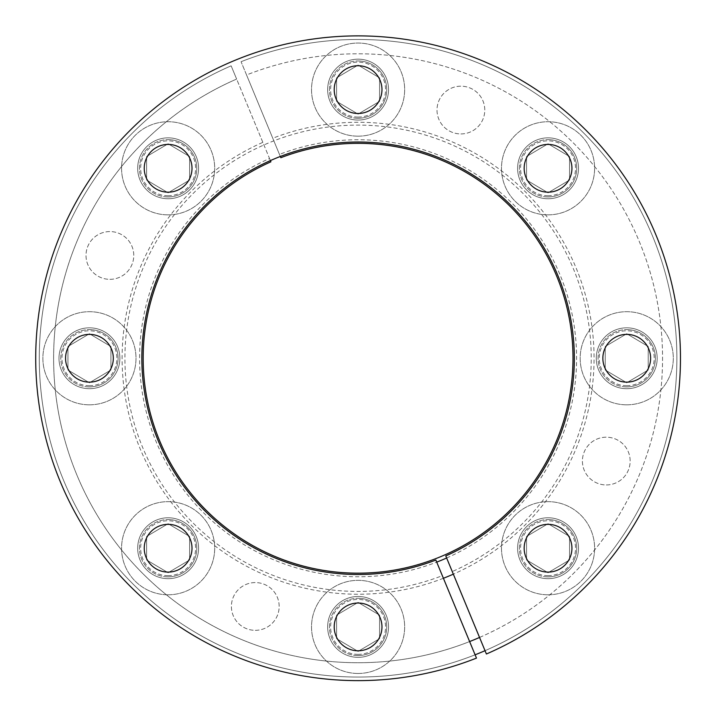 <?xml version="1.0" encoding="UTF-8"?>
<svg xmlns="http://www.w3.org/2000/svg" width="716" height="716" viewBox="0 0 716 716"><rect width="100%" height="100%" fill="white"/><g stroke="black" fill="none" stroke-linecap="round" stroke-linejoin="round"><path stroke-width="0.54" stroke-dasharray="3.58 2.69" d="M446.641 558.006A218.496 218.496 0 0 0 559.957 274.64A218.496 218.496 0 0 0 279.455 154.396L272.769 138.242A235.976 235.976 0 0 1 576.103 267.954A235.976 235.976 0 0 1 453.335 574.16M443.401 578.277A235.976 235.976 0 0 1 140.067 448.565A235.976 235.976 0 0 1 262.844 142.359L269.529 158.505A218.496 218.496 0 0 0 156.222 441.879A218.496 218.496 0 0 0 436.715 562.123M479.55 637.446A304.47 304.47 0 0 0 639.379 241.74A304.47 304.47 0 0 0 246.555 74.956L272.769 138.242M262.844 142.359L236.629 79.064A304.47 304.47 0 0 0 76.791 474.771A304.47 304.47 0 0 0 469.615 641.563M606.282 484.947A23.879 23.879 0 0 0 630.161 461.068A23.879 23.879 0 0 0 606.282 437.19A23.879 23.879 0 0 0 582.403 461.068A23.879 23.879 0 0 0 606.282 484.947A23.879 23.879 0 0 0 630.161 461.068A23.879 23.879 0 0 0 606.282 437.19A23.879 23.879 0 0 0 582.403 461.068A23.879 23.879 0 0 0 606.282 484.947M460.889 133.937A23.879 23.879 0 0 0 484.777 110.058A23.879 23.879 0 0 0 460.889 86.18A23.879 23.879 0 0 0 437.011 110.058A23.879 23.879 0 0 0 460.889 133.937A23.879 23.879 0 0 0 484.777 110.058A23.879 23.879 0 0 0 460.889 86.18A23.879 23.879 0 0 0 437.011 110.058A23.879 23.879 0 0 0 460.889 133.937M109.888 279.33A23.879 23.879 0 0 0 133.767 255.451A23.879 23.879 0 0 0 109.888 231.572A23.879 23.879 0 0 0 86.01 255.451A23.879 23.879 0 0 0 109.888 279.33A23.879 23.879 0 0 0 133.767 255.451A23.879 23.879 0 0 0 109.888 231.572A23.879 23.879 0 0 0 86.01 255.451A23.879 23.879 0 0 0 109.888 279.33M168.126 578.671A30.448 30.448 0 0 0 198.574 548.223A30.448 30.448 0 0 0 168.126 517.775A30.448 30.448 0 0 0 137.678 548.223A30.448 30.448 0 0 0 168.126 578.671A30.448 30.448 0 0 0 198.574 548.223A30.448 30.448 0 0 0 168.126 517.775A30.448 30.448 0 0 0 137.678 548.223A30.448 30.448 0 0 0 168.126 578.671M89.437 388.707A30.448 30.448 0 0 0 119.885 358.26A30.448 30.448 0 0 0 89.437 327.812A30.448 30.448 0 0 0 58.989 358.26A30.448 30.448 0 0 0 89.437 388.707A30.448 30.448 0 0 0 119.885 358.26A30.448 30.448 0 0 0 89.437 327.812A30.448 30.448 0 0 0 58.989 358.26A30.448 30.448 0 0 0 89.437 388.707M168.126 198.744A30.448 30.448 0 0 0 198.574 168.296A30.448 30.448 0 0 0 168.126 137.848A30.448 30.448 0 0 0 137.678 168.296A30.448 30.448 0 0 0 168.126 198.744A30.448 30.448 0 0 0 198.574 168.296A30.448 30.448 0 0 0 168.126 137.848A30.448 30.448 0 0 0 137.678 168.296A30.448 30.448 0 0 0 168.126 198.744M358.09 120.055A30.448 30.448 0 0 0 388.537 89.607A30.448 30.448 0 0 0 358.09 59.159A30.448 30.448 0 0 0 327.642 89.607A30.448 30.448 0 0 0 358.09 120.055A30.448 30.448 0 0 0 388.537 89.607A30.448 30.448 0 0 0 358.09 59.159A30.448 30.448 0 0 0 327.642 89.607A30.448 30.448 0 0 0 358.09 120.055M548.053 198.744A30.448 30.448 0 0 0 578.492 168.296A30.448 30.448 0 0 0 548.053 137.848A30.448 30.448 0 0 0 517.605 168.296A30.448 30.448 0 0 0 548.053 198.744A30.448 30.448 0 0 0 578.492 168.296A30.448 30.448 0 0 0 548.053 137.848A30.448 30.448 0 0 0 517.605 168.296A30.448 30.448 0 0 0 548.053 198.744M626.733 388.707A30.448 30.448 0 0 0 657.181 358.26A30.448 30.448 0 0 0 626.733 327.812A30.448 30.448 0 0 0 596.285 358.26A30.448 30.448 0 0 0 626.733 388.707A30.448 30.448 0 0 0 657.181 358.26A30.448 30.448 0 0 0 626.733 327.812A30.448 30.448 0 0 0 596.285 358.26A30.448 30.448 0 0 0 626.733 388.707M548.053 578.671A30.448 30.448 0 0 0 578.492 548.223A30.448 30.448 0 0 0 548.053 517.775A30.448 30.448 0 0 0 517.605 548.223A30.448 30.448 0 0 0 548.053 578.671A30.448 30.448 0 0 0 578.492 548.223A30.448 30.448 0 0 0 548.053 517.775A30.448 30.448 0 0 0 517.605 548.223A30.448 30.448 0 0 0 548.053 578.671M358.09 657.351A30.448 30.448 0 0 0 388.537 626.903A30.448 30.448 0 0 0 358.09 596.464A30.448 30.448 0 0 0 327.642 626.903A30.448 30.448 0 0 0 358.09 657.351A30.448 30.448 0 0 0 388.537 626.903A30.448 30.448 0 0 0 358.09 596.464A30.448 30.448 0 0 0 327.642 626.903A30.448 30.448 0 0 0 358.09 657.351M255.281 630.34A23.879 23.879 0 0 0 279.159 606.461A23.879 23.879 0 0 0 255.281 582.573A23.879 23.879 0 0 0 231.402 606.461A23.879 23.879 0 0 0 255.281 630.34A23.879 23.879 0 0 0 279.159 606.461A23.879 23.879 0 0 0 255.281 582.573A23.879 23.879 0 0 0 231.402 606.461A23.879 23.879 0 0 0 255.281 630.34M485.027 650.692A318.799 318.799 0 0 0 652.616 236.262A318.799 318.799 0 0 0 241.068 61.719L280.833 157.708A214.916 214.916 0 0 1 570.92 388.09A214.916 214.916 0 0 1 228.681 529.849A214.916 214.916 0 0 1 270.899 161.816L231.143 65.827A318.799 318.799 0 0 0 63.554 480.257A318.799 318.799 0 0 0 475.102 654.8M241.068 61.719A318.799 318.799 0 0 1 673.917 401.649A318.799 318.799 0 0 1 165.441 612.261A318.799 318.799 0 0 1 231.143 65.827L236.629 79.064A304.47 304.47 0 0 0 174.158 600.894A304.47 304.47 0 0 0 659.713 399.779A304.47 304.47 0 0 0 246.555 74.956L241.068 61.719M279.455 154.396L280.323 156.482M269.529 158.505L270.397 160.59M548.053 524.345A23.879 23.879 0 0 0 524.166 548.223A23.879 23.879 0 0 0 548.053 572.102A23.879 23.879 0 0 0 571.932 548.223A23.879 23.879 0 0 0 548.053 524.345M476.471 658.111A322.379 322.379 0 0 1 38.709 314.405A322.379 322.379 0 0 1 552.913 101.412A322.379 322.379 0 0 1 486.406 654.003L452.252 571.556A233.156 233.156 0 0 0 498.596 172.198A233.156 233.156 0 0 0 127.162 326.048A233.156 233.156 0 0 0 442.327 575.673L476.471 658.111M626.733 334.381A23.879 23.879 0 0 0 602.854 358.26A23.879 23.879 0 0 0 626.733 382.138A23.879 23.879 0 0 0 650.611 358.26A23.879 23.879 0 0 0 626.733 334.381M548.053 144.417A23.879 23.879 0 0 0 524.166 168.296A23.879 23.879 0 0 0 548.053 192.174A23.879 23.879 0 0 0 571.932 168.296A23.879 23.879 0 0 0 548.053 144.417M358.09 65.729A23.879 23.879 0 0 0 334.211 89.607A23.879 23.879 0 0 0 358.09 113.486A23.879 23.879 0 0 0 381.968 89.607A23.879 23.879 0 0 0 358.09 65.729M168.126 144.417A23.879 23.879 0 0 0 144.247 168.296A23.879 23.879 0 0 0 168.126 192.174A23.879 23.879 0 0 0 192.004 168.296A23.879 23.879 0 0 0 168.126 144.417M89.437 334.381A23.879 23.879 0 0 0 65.559 358.26A23.879 23.879 0 0 0 89.437 382.138A23.879 23.879 0 0 0 113.316 358.26A23.879 23.879 0 0 0 89.437 334.381M168.126 524.345A23.879 23.879 0 0 0 144.247 548.223A23.879 23.879 0 0 0 168.126 572.102A23.879 23.879 0 0 0 192.004 548.223A23.879 23.879 0 0 0 168.126 524.345M358.09 603.024A23.879 23.879 0 0 0 334.211 626.903A23.879 23.879 0 0 0 358.09 650.79A23.879 23.879 0 0 0 381.968 626.903A23.879 23.879 0 0 0 358.09 603.024M452.252 571.556L445.782 555.929M435.847 560.037L442.327 575.673M358.09 654.37A27.459 27.459 0 0 1 330.622 626.903A27.459 27.459 0 0 1 358.09 599.444A27.459 27.459 0 0 1 385.548 626.903A27.459 27.459 0 0 1 358.09 654.37M358.09 655.561A28.658 28.658 0 0 1 329.432 626.903A28.658 28.658 0 0 1 358.09 598.254A28.658 28.658 0 0 0 329.432 626.903A28.658 28.658 0 0 0 358.09 655.561A28.658 28.658 0 0 0 386.738 626.903A28.658 28.658 0 0 0 358.09 598.254A28.658 28.658 0 0 1 386.738 626.903A28.658 28.658 0 0 1 358.09 655.561M358.09 673.47A46.567 46.567 0 0 1 311.523 626.903A46.567 46.567 0 0 1 358.09 580.345A46.567 46.567 0 0 1 404.656 626.903A46.567 46.567 0 0 1 358.09 673.47A46.567 46.567 0 0 1 311.523 626.903A46.567 46.567 0 0 1 358.09 580.345A46.567 46.567 0 0 1 404.656 626.903A46.567 46.567 0 0 1 358.09 673.47M358.09 651.408L336.592 638.672L336.592 615.142L358.09 602.407L379.578 615.142L379.578 638.672L358.09 651.408L336.592 638.672L336.592 615.142L358.09 602.407L379.578 615.142L379.578 638.672L358.09 651.408M548.053 575.682A27.459 27.459 0 0 1 520.586 548.223A27.459 27.459 0 0 1 548.053 520.756A27.459 27.459 0 0 1 575.512 548.223A27.459 27.459 0 0 1 548.053 575.682M548.053 576.881A28.658 28.658 0 0 1 519.395 548.223A28.658 28.658 0 0 1 548.053 519.565A28.658 28.658 0 0 0 519.395 548.223A28.658 28.658 0 0 0 548.053 576.881A28.658 28.658 0 0 0 576.702 548.223A28.658 28.658 0 0 0 548.053 519.565A28.658 28.658 0 0 1 576.702 548.223A28.658 28.658 0 0 1 548.053 576.881M548.053 594.79A46.567 46.567 0 0 1 501.486 548.223A46.567 46.567 0 0 1 548.053 501.656A46.567 46.567 0 0 1 594.611 548.223A46.567 46.567 0 0 1 548.053 594.79A46.567 46.567 0 0 1 501.486 548.223A46.567 46.567 0 0 1 548.053 501.656A46.567 46.567 0 0 1 594.611 548.223A46.567 46.567 0 0 1 548.053 594.79M548.053 572.719L526.555 559.984L526.555 536.454L548.053 523.718L569.542 536.454L569.542 559.984L548.053 572.719L526.555 559.984L526.555 536.454L548.053 523.718L569.542 536.454L569.542 559.984L548.053 572.719M626.733 385.718A27.459 27.459 0 0 1 599.274 358.26A27.459 27.459 0 0 1 626.733 330.801A27.459 27.459 0 0 1 654.2 358.26A27.459 27.459 0 0 1 626.733 385.718M626.733 386.917A28.658 28.658 0 0 1 598.075 358.26A28.658 28.658 0 0 1 626.733 329.602A28.658 28.658 0 0 0 598.075 358.26A28.658 28.658 0 0 0 626.733 386.917A28.658 28.658 0 0 0 655.391 358.26A28.658 28.658 0 0 0 626.733 329.602A28.658 28.658 0 0 1 655.391 358.26A28.658 28.658 0 0 1 626.733 386.917M626.733 404.826A46.567 46.567 0 0 1 580.166 358.26A46.567 46.567 0 0 1 626.733 311.693A46.567 46.567 0 0 1 673.3 358.26A46.567 46.567 0 0 1 626.733 404.826A46.567 46.567 0 0 1 580.166 358.26A46.567 46.567 0 0 1 626.733 311.693A46.567 46.567 0 0 1 673.3 358.26A46.567 46.567 0 0 1 626.733 404.826M626.733 382.756L605.244 370.02L605.244 346.499L626.733 333.754L648.231 346.499L648.231 370.02L626.733 382.756L605.244 370.02L605.244 346.499L626.733 333.754L648.231 346.499L648.231 370.02L626.733 382.756M548.053 195.754A27.459 27.459 0 0 1 520.586 168.296A27.459 27.459 0 0 1 548.053 140.837A27.459 27.459 0 0 1 575.512 168.296A27.459 27.459 0 0 1 548.053 195.754M548.053 196.954A28.658 28.658 0 0 1 519.395 168.296A28.658 28.658 0 0 1 548.053 139.638A28.658 28.658 0 0 0 519.395 168.296A28.658 28.658 0 0 0 548.053 196.954A28.658 28.658 0 0 0 576.702 168.296A28.658 28.658 0 0 0 548.053 139.638A28.658 28.658 0 0 1 576.702 168.296A28.658 28.658 0 0 1 548.053 196.954M548.053 214.863A46.567 46.567 0 0 1 501.486 168.296A46.567 46.567 0 0 1 548.053 121.729A46.567 46.567 0 0 1 594.611 168.296A46.567 46.567 0 0 1 548.053 214.863A46.567 46.567 0 0 1 501.486 168.296A46.567 46.567 0 0 1 548.053 121.729A46.567 46.567 0 0 1 594.611 168.296A46.567 46.567 0 0 1 548.053 214.863M548.053 192.801L526.555 180.056L526.555 156.536L548.053 143.791L569.542 156.536L569.542 180.056L548.053 192.801L526.555 180.056L526.555 156.536L548.053 143.791L569.542 156.536L569.542 180.056L548.053 192.801M358.09 117.075A27.459 27.459 0 0 1 330.622 89.607A27.459 27.459 0 0 1 358.09 62.149A27.459 27.459 0 0 1 385.548 89.607A27.459 27.459 0 0 1 358.09 117.075M358.09 118.265A28.658 28.658 0 0 1 329.432 89.607A28.658 28.658 0 0 1 358.09 60.958A28.658 28.658 0 0 0 329.432 89.607A28.658 28.658 0 0 0 358.09 118.265A28.658 28.658 0 0 0 386.738 89.607A28.658 28.658 0 0 0 358.09 60.958A28.658 28.658 0 0 1 386.738 89.607A28.658 28.658 0 0 1 358.09 118.265M358.09 136.174A46.567 46.567 0 0 1 311.523 89.607A46.567 46.567 0 0 1 358.09 43.041A46.567 46.567 0 0 1 404.656 89.607A46.567 46.567 0 0 1 358.09 136.174A46.567 46.567 0 0 1 311.523 89.607A46.567 46.567 0 0 1 358.09 43.041A46.567 46.567 0 0 1 404.656 89.607A46.567 46.567 0 0 1 358.09 136.174M358.09 114.112L336.592 101.377L336.592 77.847L358.09 65.111L379.578 77.847L379.578 101.377L358.09 114.112L336.592 101.377L336.592 77.847L358.09 65.111L379.578 77.847L379.578 101.377L358.09 114.112M168.126 195.754A27.459 27.459 0 0 1 140.658 168.296A27.459 27.459 0 0 1 168.126 140.837A27.459 27.459 0 0 1 195.584 168.296A27.459 27.459 0 0 1 168.126 195.754M168.126 196.954A28.658 28.658 0 0 1 139.468 168.296A28.658 28.658 0 0 1 168.126 139.638A28.658 28.658 0 0 0 139.468 168.296A28.658 28.658 0 0 0 168.126 196.954A28.658 28.658 0 0 0 196.784 168.296A28.658 28.658 0 0 0 168.126 139.638A28.658 28.658 0 0 1 196.784 168.296A28.658 28.658 0 0 1 168.126 196.954M168.126 214.863A46.567 46.567 0 0 1 121.559 168.296A46.567 46.567 0 0 1 168.126 121.729A46.567 46.567 0 0 1 214.693 168.296A46.567 46.567 0 0 1 168.126 214.863A46.567 46.567 0 0 1 121.559 168.296A46.567 46.567 0 0 1 168.126 121.729A46.567 46.567 0 0 1 214.693 168.296A46.567 46.567 0 0 1 168.126 214.863M168.126 192.801L146.628 180.056L146.628 156.536L168.126 143.791L189.615 156.536L189.615 180.056L168.126 192.801L146.628 180.056L146.628 156.536L168.126 143.791L189.615 156.536L189.615 180.056L168.126 192.801M89.437 385.718A27.459 27.459 0 0 1 61.979 358.26A27.459 27.459 0 0 1 89.437 330.801A27.459 27.459 0 0 1 116.896 358.26A27.459 27.459 0 0 1 89.437 385.718M89.437 386.917A28.658 28.658 0 0 1 60.779 358.26A28.658 28.658 0 0 1 89.437 329.602A28.658 28.658 0 0 0 60.779 358.26A28.658 28.658 0 0 0 89.437 386.917A28.658 28.658 0 0 0 118.095 358.26A28.658 28.658 0 0 0 89.437 329.602A28.658 28.658 0 0 1 118.095 358.26A28.658 28.658 0 0 1 89.437 386.917M89.437 404.826A46.567 46.567 0 0 1 42.87 358.26A46.567 46.567 0 0 1 89.437 311.693A46.567 46.567 0 0 1 136.004 358.26A46.567 46.567 0 0 1 89.437 404.826A46.567 46.567 0 0 1 42.87 358.26A46.567 46.567 0 0 1 89.437 311.693A46.567 46.567 0 0 1 136.004 358.26A46.567 46.567 0 0 1 89.437 404.826M89.437 382.756L67.948 370.02L67.948 346.499L89.437 333.754L110.926 346.499L110.926 370.02L89.437 382.756L67.948 370.02L67.948 346.499L89.437 333.754L110.926 346.499L110.926 370.02L89.437 382.756M168.126 575.682A27.459 27.459 0 0 1 140.658 548.223A27.459 27.459 0 0 1 168.126 520.756A27.459 27.459 0 0 1 195.584 548.223A27.459 27.459 0 0 1 168.126 575.682M168.126 576.881A28.658 28.658 0 0 1 139.468 548.223A28.658 28.658 0 0 1 168.126 519.565A28.658 28.658 0 0 0 139.468 548.223A28.658 28.658 0 0 0 168.126 576.881A28.658 28.658 0 0 0 196.784 548.223A28.658 28.658 0 0 0 168.126 519.565A28.658 28.658 0 0 1 196.784 548.223A28.658 28.658 0 0 1 168.126 576.881M168.126 594.79A46.567 46.567 0 0 1 121.559 548.223A46.567 46.567 0 0 1 168.126 501.656A46.567 46.567 0 0 1 214.693 548.223A46.567 46.567 0 0 1 168.126 594.79A46.567 46.567 0 0 1 121.559 548.223A46.567 46.567 0 0 1 168.126 501.656A46.567 46.567 0 0 1 214.693 548.223A46.567 46.567 0 0 1 168.126 594.79M168.126 572.719L146.628 559.984L146.628 536.454L168.126 523.718L189.615 536.454L189.615 559.984L168.126 572.719L146.628 559.984L146.628 536.454L168.126 523.718L189.615 536.454L189.615 559.984L168.126 572.719"/><path stroke-width="1.07" d="M436.715 562.123A218.496 218.496 0 0 0 446.641 558.006M453.335 574.16A235.976 235.976 0 0 1 443.401 578.277M469.615 641.563A304.47 304.47 0 0 0 479.55 637.446M280.323 156.482L280.833 157.708A214.916 214.916 0 0 1 570.92 388.09A214.916 214.916 0 0 1 228.681 529.849A214.916 214.916 0 0 1 270.899 161.816L270.397 160.59M475.102 654.8A318.799 318.799 0 0 0 485.027 650.692M435.847 560.037A216.241 216.241 0 0 1 143.934 328.259A216.241 216.241 0 0 1 488.303 185.614A216.241 216.241 0 0 1 445.782 555.929L486.406 654.003A322.379 322.379 0 0 0 552.913 101.412A322.379 322.379 0 0 0 38.709 314.405A322.379 322.379 0 0 0 476.471 658.111L435.847 560.037M548.053 524.345A23.879 23.879 0 0 0 524.166 548.223A23.879 23.879 0 0 0 548.053 572.102A23.879 23.879 0 0 0 571.932 548.223A23.879 23.879 0 0 0 548.053 524.345M626.733 334.381A23.879 23.879 0 0 0 602.854 358.26A23.879 23.879 0 0 0 626.733 382.138A23.879 23.879 0 0 0 650.611 358.26A23.879 23.879 0 0 0 626.733 334.381M548.053 144.417A23.879 23.879 0 0 0 524.166 168.296A23.879 23.879 0 0 0 548.053 192.174A23.879 23.879 0 0 0 571.932 168.296A23.879 23.879 0 0 0 548.053 144.417M358.09 65.729A23.879 23.879 0 0 0 334.211 89.607A23.879 23.879 0 0 0 358.09 113.486A23.879 23.879 0 0 0 381.968 89.607A23.879 23.879 0 0 0 358.09 65.729M168.126 144.417A23.879 23.879 0 0 0 144.247 168.296A23.879 23.879 0 0 0 168.126 192.174A23.879 23.879 0 0 0 192.004 168.296A23.879 23.879 0 0 0 168.126 144.417M89.437 334.381A23.879 23.879 0 0 0 65.559 358.26A23.879 23.879 0 0 0 89.437 382.138A23.879 23.879 0 0 0 113.316 358.26A23.879 23.879 0 0 0 89.437 334.381M168.126 524.345A23.879 23.879 0 0 0 144.247 548.223A23.879 23.879 0 0 0 168.126 572.102A23.879 23.879 0 0 0 192.004 548.223A23.879 23.879 0 0 0 168.126 524.345M358.09 603.024A23.879 23.879 0 0 0 334.211 626.903A23.879 23.879 0 0 0 358.09 650.79A23.879 23.879 0 0 0 381.968 626.903A23.879 23.879 0 0 0 358.09 603.024"/></g></svg>
